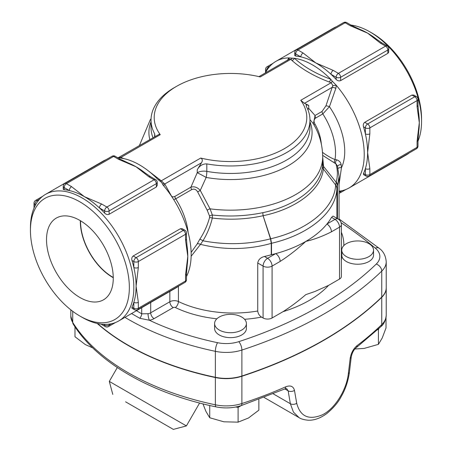 <?xml version="1.0" encoding="UTF-8"?>
<svg xmlns="http://www.w3.org/2000/svg" width="452" height="452" viewBox="0 0 452 452"><rect width="100%" height="100%" fill="white"/><g stroke="black" fill="none" stroke-linecap="round" stroke-linejoin="round"><path stroke-width="0.68" d="M258.956 76.625L289.178 59.178L290.715 59.365A3.181 2.187 132 0 0 292.393 58.167L288.777 57.896L287.478 60.398M329.163 81.97A3.181 1.435 110.9 0 0 330.711 79.236A73.111 42.211 60 0 0 312.541 64.935A73.111 42.211 60 0 0 294.365 58.251A3.181 2.164 -48.9 0 1 292.02 60.528C301.829 69.162 314.208 76.309 329.163 81.97L331.175 82.727A3.181 1.401 110.3 0 0 332.254 81.179L330.711 79.236C316.021 73.84 303.908 66.845 294.365 58.251L292.393 58.167M206.813 163.884A79.473 45.884 0 0 0 309.965 120.085L309.965 127.571A79.473 45.884 180 0 1 206.813 171.37L206.813 163.884C202.643 163.816 199.451 165.777 197.23 169.766L201.468 162.799C202.79 160.68 202.536 159.093 200.716 158.047A76.292 44.047 180 0 0 284.444 148.64A76.292 44.047 180 0 0 300.733 100.299L331.175 82.727L332.847 85.564L332.197 87.326A3.181 0.808 -160.7 0 1 335.847 88.326L336.299 85.332L332.254 81.179M300.733 100.299L304.478 103.333L332.197 87.326L325.932 105.87A3.181 0.904 -162.1 0 1 329.44 106.678L335.847 88.326M325.932 105.87L322.039 111.458A3.181 1.836 -120 0 0 322.83 113.898L329.44 106.678A55.63 32.12 -120 0 1 341.446 167.754L341.13 164.72C340.814 162.426 339.356 160.793 336.751 159.833L335.017 159.556C331.197 158.098 326.994 155.674 322.406 152.279M322.039 111.458L315.027 115.509A3.181 1.836 -120 0 0 315.824 117.944L322.83 113.898A50.861 29.363 60 0 1 335.017 159.556A3.181 2.785 115.2 0 0 334.779 163.132L335.859 163.754A3.181 2.526 123.2 0 1 336.751 159.833M313.908 124.803L315.021 124.153C313.518 121.531 313.784 119.458 315.824 117.944M307.654 109.101A9.537 5.503 180 0 1 308.716 108.367L315.027 115.509L313.394 123.933M321.372 144.391C320.739 137.261 318.62 130.515 315.021 124.153M322.66 155.358L334.779 163.132M336.254 181.857C337.864 175.726 337.734 169.698 335.859 163.754L337.401 165.816L339.073 176.523L337.463 185.958A9.537 7.837 19.2 0 0 336.254 181.857L335.627 184.992C334.604 208.118 307.914 230.198 270.703 238.775A4.769 0.678 -14.8 0 0 270.494 238.842L271.256 243.362L271.256 254.758A4.769 2.752 180 0 1 271.522 254.691A106.491 61.483 0 0 0 275.669 253.628A106.491 61.483 0 0 0 305.795 241.424A106.491 61.483 0 0 0 326.926 224.034A6.356 3.672 60 0 1 331.423 231.819L339.514 227.153A6.356 3.672 0 0 0 341.373 224.559A6.356 6.356 0 0 0 338.198 219.05A6.356 3.672 120 0 0 335.017 219.367A6.356 3.672 60 0 1 339.514 227.153L339.514 279.065L328.581 285.376L314.897 291.506L305.795 294.636C298.275 301.122 290.681 306.806 283.008 311.682L272.081 317.993A6.356 3.672 180 0 1 263.087 317.993L261.544 317.101C259.335 315.694 258.064 313.66 257.736 311.01L257.736 262.996C258.324 259.68 260.555 257.51 264.443 256.482A85.829 49.55 0 0 0 271.256 254.758M337.604 166.472A3.181 2.345 -176.7 0 1 341.13 164.72M338.113 168.387A3.181 2.362 -176.3 0 1 341.446 167.754L339.073 184.326M350.995 25.069A73.111 42.211 60 0 1 369.855 31.843A73.111 42.211 60 0 1 369.86 31.843A73.111 42.211 60 0 1 421.558 121.385A73.111 42.211 60 0 1 417.993 141.109M409.326 152.878A73.111 42.211 60 0 1 406.416 154.855L349.097 187.947A73.111 42.211 60 0 1 339.073 191.185M265.397 72.908A73.111 42.211 60 0 1 275.986 61.314L333.299 28.222A73.111 42.211 60 0 1 336.469 26.685M387.839 53.353L387.839 50.008A3.181 1.836 -120 0 0 385.59 46.115L338.39 73.371L333.237 70.393A3.181 1.836 120 0 0 330.988 74.286L336.141 77.264A3.181 1.836 -60 0 1 338.39 73.371A3.181 1.836 60 0 1 340.638 77.264L387.839 50.008A3.181 1.836 0 0 0 388.771 48.714L388.68 52.308L387.991 53.257L340.638 80.603C339.062 81.207 337.559 80.812 336.141 79.428A73.111 42.211 -120 0 0 330.988 74.286A73.111 42.211 -120 0 0 315.908 62.986A73.111 42.211 -120 0 0 300.834 56.879A3.181 1.836 -60 0 1 303.077 52.986L297.93 50.008L345.13 22.758L350.283 25.73A3.181 1.836 -60 0 1 351.871 25.572L360.097 29.436A73.111 42.211 60 0 1 367.612 33.137A73.111 42.211 60 0 1 376.702 39.324L382.03 42.985A3.181 1.836 120 0 0 380.443 43.143L385.59 46.115A3.181 1.836 -60 0 1 387.183 45.957L382.03 42.985M332.847 85.564L336.299 85.332A73.111 42.211 60 0 1 349.097 187.947M275.986 61.314A73.111 42.211 60 0 1 288.777 57.896A3.181 1.718 38.4 0 1 288.941 59.314M351.888 25.583A3.181 1.836 -60 0 0 351.871 25.572L346.724 22.6A3.181 1.836 120 0 0 345.13 22.758A3.181 1.836 -120 0 0 343.543 22.6L296.337 49.85A3.181 1.836 60 0 1 297.93 50.008A3.181 1.836 120 0 0 295.681 53.901L300.834 56.879A73.111 42.211 -120 0 0 295.681 56.065L294.749 55.568M363.487 173.511L365.363 174.596A3.181 1.836 0 0 0 369.855 174.596L369.855 168.647A3.181 1.836 180 0 1 365.363 168.647L365.363 174.596A3.181 1.836 120 0 0 366.018 176.048L363.436 174.557L363.487 173.511A73.111 42.211 -120 0 0 365.363 168.647A73.111 42.211 -120 0 0 367.612 152.533A73.111 42.211 -120 0 0 365.363 133.82A73.111 42.211 -120 0 0 363.487 126.792C362.996 124.871 363.408 123.379 364.713 122.311L411.919 95.056L413.766 95.05L416.399 96.57A3.181 1.836 120 0 0 414.812 96.728L367.612 123.984A3.181 1.836 60 0 1 369.855 127.876A3.181 1.836 180 0 1 365.363 127.876L365.363 133.82A3.181 1.836 0 0 0 369.855 133.82L369.855 127.876L417.06 100.621A3.181 1.836 -120 0 0 414.812 96.728L411.919 95.056M417.993 105.271L417.993 99.327A3.181 1.836 180 0 1 417.06 100.621L417.06 106.57A3.181 1.836 0 0 0 417.993 105.271L418.501 111.734A73.111 42.211 60 0 1 419.309 122.684A73.111 42.211 60 0 1 418.761 131.046A73.111 42.211 60 0 1 418.733 131.249M271.522 254.691L271.522 243.283L270.703 238.775L263.092 215.717C296.625 208.762 321.502 189.478 323.333 168.901L323.553 166.455L322.683 156.833M309.965 119.65L313.038 123.34C319.355 133.611 322.57 144.809 322.683 156.94L322.485 166.279C320.683 186.682 296.037 205.824 262.798 212.677C246.391 216.067 229.582 216.858 212.378 215.039L210.044 208.835L200.27 190.422L206.185 177.433A9.537 0.356 28.5 0 0 197.23 172.732A9.537 5.503 180 0 1 206.813 171.37A9.537 2.322 100.2 0 1 206.185 177.433A81.592 47.104 0 0 0 286.009 166.986A81.592 47.104 0 0 0 309.965 121.803M304.478 103.333L308.716 105.395L308.716 108.367A9.537 7.78 -55.5 0 0 307.953 109.83M124.063 158.68L120.825 157.449A3.181 1.401 -69.7 0 1 119.746 157.844L121.289 158.177A73.111 42.211 60 0 1 139.459 164.861A73.111 42.211 60 0 1 157.635 179.161L159.607 180.856A3.181 2.187 132 0 0 161.285 180.806L148.228 170.788M117.588 157.646L119.791 157.861M159.607 180.856C160.957 181.568 162.166 183.032 163.223 185.258A73.111 42.211 60 0 1 186.473 276.539M162.873 184.817L163.223 185.258M164.019 186.207A3.181 2.463 149.6 0 1 164.76 183.992L161.285 180.806L200.716 158.047M118.56 157.539L159.11 134.34L160.257 134.685L120.825 157.449L119.153 157.545M170.952 195.394A3.181 2.429 152.8 0 1 171.025 195.309L164.76 183.992L201.468 162.799M173.737 199.654L175.709 198.835A3.181 1.836 60 0 1 174.918 196.4C173.076 197.236 171.783 196.874 171.025 195.309M188.122 232.492A50.861 29.363 -120 0 0 175.709 198.835L191.71 189.597A3.181 1.836 60 0 1 190.919 187.162L174.918 196.4M191.71 189.597C194.117 188.546 196.095 189.32 197.654 191.914L200.27 190.422C197.462 187.292 194.343 186.207 190.919 187.162L197.23 172.732L197.23 169.766M197.654 191.914L207.231 210.293A3.181 1.458 154.4 0 1 210.044 208.835A92.185 53.223 180 0 0 322.683 156.94M207.231 210.293L209.558 216.107A3.181 1.655 163.6 0 1 212.378 215.039L212.321 218.05C229.65 220.124 246.572 219.35 263.075 215.723L270.494 238.842M209.558 216.107L209.558 217.536A3.181 0.424 -166.8 0 1 212.321 218.05C210.344 226.271 207.219 233.853 202.948 240.792A3.181 0.842 -147.9 0 0 199.761 239.317L197.134 243.995A3.181 2.068 -155 0 1 200.479 244.368L202.948 240.792C225.977 245.187 248.487 244.526 270.488 238.814A4.769 0.774 -18.5 0 1 270.691 238.729M209.558 217.536C207.434 225.378 204.168 232.639 199.761 239.317M191.134 256.261L200.479 244.368C224.452 250.205 248.046 249.877 271.256 243.379A4.769 2.802 -2.3 0 1 271.522 243.283C309.044 234.611 335.887 212.265 336.904 188.919L337.463 185.958L337.463 218.627M197.134 243.995L191.134 252.431M79.897 316.05A69.936 40.375 60 0 1 30.442 230.396A69.936 40.375 60 0 1 79.897 201.846A69.936 40.375 60 0 1 129.345 287.495A69.936 40.375 60 0 1 79.897 316.05L82.14 317.344A73.111 42.211 -120 0 0 118.701 320.965A73.111 42.211 -120 0 0 129.905 262.38A73.111 42.211 -120 0 0 82.145 197.953A73.111 42.211 -120 0 0 45.584 194.332L102.903 161.24A73.111 42.211 60 0 1 106.073 159.703M178.93 285.896A73.111 42.211 60 0 1 176.014 287.873L118.701 320.965M160.257 134.685A76.292 44.047 180 0 1 176.546 86.349A76.292 44.047 180 0 1 260.273 76.942L290.715 59.365L292.02 60.528M113.26 277.455A45.415 26.222 60 0 1 80.552 220.796M79.897 297.484A47.194 27.25 60 0 1 48.923 255.42A47.194 27.25 60 0 1 56.822 217.785A47.194 27.25 60 0 1 103.491 245.317A47.194 27.25 60 0 1 104.011 299.506A47.194 27.25 60 0 1 79.897 297.484M80.32 220.655A45.748 26.414 -120 0 0 112.661 277.381A45.748 26.414 -120 0 0 113.266 277.726M350.283 25.73L367.612 33.137L380.443 43.143M333.237 70.393L315.908 62.986L303.077 52.986M369.855 168.647L367.612 152.533L369.855 133.82M417.993 140.075A3.181 1.836 180 0 1 417.993 140.097A3.181 1.836 180 0 1 417.06 141.391L417.06 147.341A3.181 1.836 0 0 0 417.993 146.041L417.993 140.097L418.755 131.046M417.06 106.57L419.309 122.684L417.06 141.391M186.473 273.742A3.181 1.836 180 0 1 186.473 273.759A3.181 1.836 180 0 1 185.54 275.059L185.54 281.008L138.335 308.258L138.335 302.315A3.181 1.836 180 0 1 133.843 302.315A73.111 42.211 -120 0 0 136.092 286.201A73.111 42.211 -120 0 0 133.843 267.488A3.181 1.836 0 0 0 138.335 267.488L138.335 261.544A3.181 1.836 180 0 1 133.843 261.544L133.843 267.488A73.111 42.211 -120 0 0 131.967 260.459C131.475 258.538 131.888 257.041 133.193 255.979L180.399 228.723L182.246 228.718L184.879 230.237A3.181 1.836 120 0 0 183.292 230.396L136.092 257.646A3.181 1.836 60 0 1 138.335 261.544L185.54 234.289A3.181 1.836 -120 0 0 183.292 230.396L180.399 228.723M185.54 240.238A3.181 1.836 0 0 0 186.473 238.938L186.473 232.989A3.181 1.836 180 0 1 185.54 234.289L185.54 240.238L187.789 256.352A73.111 42.211 60 0 1 187.241 264.708L186.473 273.765L186.473 279.709A3.181 1.836 0 0 1 185.54 281.008A3.181 1.836 -120 0 1 184.879 282.466A3.181 3.181 0 0 0 186.473 279.709M186.473 238.938L186.981 245.402A73.111 42.211 60 0 1 187.789 256.352L185.54 275.059M138.335 302.315L136.092 286.201L138.335 267.488M131.967 307.179L133.843 308.258A3.181 1.836 120 0 0 134.498 309.716L131.916 308.224L131.967 307.179A73.111 42.211 -120 0 0 133.843 302.315L133.843 308.258A3.181 1.836 0 0 0 138.335 308.258A3.181 1.836 60 0 1 137.679 309.716L184.879 282.466M101.717 204.061A3.181 1.836 120 0 0 99.468 207.954L104.621 210.931A3.181 1.836 -60 0 1 106.87 207.039A3.181 1.836 60 0 1 109.118 210.931L156.319 183.676A3.181 1.836 -120 0 0 154.07 179.783A3.181 1.836 -60 0 1 155.663 179.625L150.51 176.653A3.181 1.836 120 0 0 148.923 176.811L154.07 179.783L106.87 207.039L101.717 204.061L84.388 196.654A73.111 42.211 -120 0 0 69.314 190.546A3.181 1.836 -60 0 1 71.557 186.653L66.41 183.676A3.181 1.836 120 0 0 64.161 187.569L69.314 190.546A73.111 42.211 -120 0 0 64.161 189.733L63.246 189.354L63.229 186.275A3.181 1.836 0 0 0 64.161 187.569L64.161 189.733M118.763 159.398L136.092 166.805A73.111 42.211 60 0 0 128.577 163.104L120.351 159.24L115.203 156.268A3.181 1.836 120 0 0 113.61 156.426A3.181 1.836 -120 0 0 112.023 156.268L64.817 183.518A3.181 1.836 60 0 1 66.41 183.676L113.61 156.426L118.763 159.398A3.181 1.836 -60 0 1 120.351 159.24A3.181 1.836 -60 0 1 120.368 159.251M148.923 176.811L136.092 166.805A73.111 42.211 60 0 1 145.182 172.986L150.51 176.653M157.251 185.32L156.319 187.021L109.118 214.271C107.542 214.869 106.039 214.48 104.621 213.095A73.111 42.211 -120 0 0 99.468 207.954A73.111 42.211 -120 0 0 84.388 196.654L71.557 186.653M346.407 256.612A15.893 9.176 180 0 1 341.752 250.125A15.893 9.176 180 0 1 343.153 246.363A15.893 9.176 180 0 1 360.978 241.148A15.893 9.176 180 0 1 373.544 250.125A15.893 9.176 180 0 1 363.73 258.6A15.893 9.176 180 0 1 346.407 256.612M373.544 250.125L373.544 255.052A15.893 9.176 180 0 1 358.543 264.217A15.893 9.176 180 0 1 341.853 256.086L341.752 250.125M219.254 317.044A15.893 9.176 180 0 1 235.08 314.75A15.893 9.176 180 0 1 246.391 323.536A15.893 9.176 180 0 1 230.497 332.712A15.893 9.176 180 0 1 214.604 323.536A15.893 9.176 180 0 1 219.254 317.044M246.391 323.536L246.391 328.463A15.893 9.176 180 0 1 230.497 337.644A15.893 9.176 180 0 1 214.604 328.463L214.604 323.536M354.86 349.006L364.233 348.402L378.414 344.351L382.211 338.017L386.014 327.977L386.014 317.592M202.965 403.879L205.931 411.427L209.734 417.761L223.915 421.812L238.097 422.151L248.476 418.01L258.86 410.162L258.86 399.449M235.707 407.026L238.097 407.393L241.21 405.597M238.097 407.393L238.097 422.151M377.686 329.706L378.414 329.593L378.414 344.351M378.414 329.593L378.883 328.581M209.734 405.5L209.734 417.761M74.981 326.813L74.981 336.751L85.36 344.599L92.767 347.899M386.223 287.788A31.787 18.351 180 0 1 386.228 287.918L386.228 315.174C385.686 320.389 383.934 324.191 380.968 326.581A4.769 3.345 -134.1 0 0 381.748 324.57A381.46 220.231 180 0 1 357.125 345.571A4.769 3.091 52.9 0 1 356.21 347.707L356.21 347.707A4.769 3.091 52.9 0 1 356.193 347.718M357.125 345.571C353.447 348.645 351.136 352.865 350.198 358.233A4.769 2.215 6.8 0 0 351.232 357.063C352.102 352.837 353.758 349.718 356.21 347.707L380.968 326.581M350.198 358.233L348.356 373.482C346.718 389.358 335.147 408.885 322.05 414.953C308.671 420.36 300.23 416.473 296.721 403.297L294.472 390.409A4.769 3.124 170.2 0 1 288.139 390.833L290.365 403.732L293.438 412.111L299.117 417.659C300.93 418.942 303.908 419.789 308.055 420.213C314.078 420.496 320.304 418.292 326.728 413.597C333.429 408.066 338.322 402.28 341.413 396.229C345.492 389.115 348.159 381.138 349.413 372.301L351.232 357.063M294.472 390.409C293.365 386.228 290.438 385.036 285.681 386.822A4.769 2.362 66.2 0 1 284.709 388.997L286.653 388.613L288.139 390.833L284.85 388.935M125.594 401.822L173.359 429.4L125.594 401.822M173.359 429.4L186.388 425.908L109.305 381.403L117.305 367.549M341.107 222.723A534.044 308.326 180 0 1 375.301 248.12A25.431 14.684 180 0 1 376.284 264.03A6.356 4.458 45.9 0 1 381.748 271.098A31.787 18.351 0 0 0 386.228 261.708L386.228 287.664A31.787 18.351 180 0 1 381.748 297.054A381.46 220.231 180 0 1 241.882 376.007A31.787 18.351 180 0 1 215.372 377.284A238.413 137.645 180 0 1 97.592 323.536M341.373 224.559L341.373 276.466A6.356 3.672 180 0 1 339.514 279.065M386.228 287.918A31.787 18.351 180 0 1 381.748 297.314A381.46 220.231 180 0 1 241.882 376.267A31.787 18.351 180 0 1 215.372 377.544A238.413 137.645 180 0 1 97.203 323.451M272.081 317.993L272.081 266.087L280.167 261.414A6.356 3.672 -120 0 0 275.669 253.628L267.584 258.295A6.356 3.672 120 0 0 263.087 266.087A6.356 3.672 0 0 0 272.081 266.087A6.356 3.672 -120 0 0 267.584 258.295L264.443 256.482M331.542 217.361L335.017 219.367L326.926 224.034A106.491 61.483 0 0 0 331.542 217.361L333.034 216.067L338.198 219.05M280.167 261.414C288.828 255.832 297.371 249.171 305.795 241.424C314.219 239.441 322.762 236.238 331.423 231.819M308.716 105.395L306.151 104.728L306.354 106.418A79.473 45.884 0 0 1 309.965 120.085M176.546 86.349L174.302 87.643A79.473 45.884 0 0 0 151.024 120.085A79.473 45.884 0 0 0 154.635 133.758L154.635 136.854M155.019 136.634L154.635 133.758M263.092 215.717A4.769 0.774 -18.7 0 0 263.075 215.723L262.798 212.677L263.092 215.717A4.769 0.565 -9.9 0 0 263.075 215.723M257.736 311.01A85.829 49.55 180 0 1 178.416 301.529A6.356 3.672 0 0 0 169.845 301.75L150.702 312.801A6.356 3.672 180 0 1 148.041 313.722A4.769 1.124 -99.9 0 0 149.414 320.253A11.125 6.424 0 0 0 154.07 318.643L173.218 307.592A1.588 0.915 180 0 1 175.359 307.535A90.598 52.308 0 0 0 216.87 318.807M148.041 313.722L141.708 313.818A4.769 2.678 -58.6 0 1 139.798 318.281L149.414 320.253A232.051 133.973 180 0 0 217.548 342.689A25.431 14.684 180 0 0 238.752 341.667A375.103 216.564 180 0 0 376.284 264.03M131.543 313.552L139.798 318.281M45.584 194.332A73.111 42.211 -120 0 0 30.442 227.802L30.442 230.396M372.103 33.137L369.855 31.843L372.103 33.137A69.936 40.375 -120 0 1 421.558 118.791L421.558 121.385M337.378 186.218A9.537 7.65 -163.1 0 0 336.152 182.258L323.553 166.455A6.356 5.108 1.9 0 1 322.666 163.839M336.904 188.919A9.537 7.78 -176.2 0 0 335.627 184.992L323.333 168.901A6.356 5.181 6.4 0 1 322.485 166.279M158.047 179.568A3.181 2.164 131.1 0 0 159.98 179.647M163.053 185.049A3.181 1.407 144.4 0 1 163.664 183.241M151.024 121.803A81.592 47.104 0 0 0 149.849 139.617M296.337 49.85A3.181 3.181 0 0 0 294.749 52.607A3.181 1.836 0 0 0 295.681 53.901L295.681 56.065M336.141 79.428L336.141 77.264A3.181 1.836 0 0 0 340.638 77.264L340.638 80.603M266.46 70.958L266.46 70.772A3.181 1.836 180 0 1 265.527 69.478L265.527 72.648M273.07 63.291L267.121 66.721A3.181 1.836 60 0 1 268.708 66.879L270.019 66.122M266.544 70.823L266.46 70.772A3.181 1.836 -60 0 1 268.708 66.879L269.143 67.133M341.949 190.704L340.638 191.467A3.181 1.836 60 0 1 339.977 192.919L345.927 189.484M340.638 190.964L340.638 191.467A3.181 1.836 180 0 1 339.073 191.959M364.713 122.311L367.612 123.984A3.181 1.836 120 0 0 365.363 127.876L363.487 126.792M416.399 148.798A3.181 1.836 -120 0 0 417.06 147.341L369.855 174.596A3.181 1.836 60 0 1 369.199 176.048L416.399 148.798A3.181 3.181 0 0 0 417.993 146.041M111.554 323.722L109.118 325.129A3.181 1.836 60 0 1 108.457 326.587L115.531 322.502M104.621 324.383L104.621 325.129A3.181 1.836 0 0 0 109.118 325.129L109.118 324.146M103.231 324.327L104.621 325.129A3.181 1.836 120 0 0 105.276 326.587A3.181 3.181 0 0 0 108.457 326.587M141.708 307.682L141.708 313.818L136.493 310.693M42.674 196.304L35.601 200.389A3.181 1.836 60 0 1 37.188 200.547L39.623 199.14M34.94 206.05L34.94 204.44A3.181 1.836 180 0 1 34.007 203.146L34.007 208.078M35.584 204.812L34.94 204.44A3.181 1.836 -60 0 1 37.188 200.547L38.036 201.038M133.193 255.979L136.092 257.646A3.181 1.836 120 0 0 133.843 261.544L131.967 260.459M156.319 187.021L156.319 183.676A3.181 1.836 0 0 0 157.251 182.376A3.181 3.181 0 0 0 155.663 179.625M104.621 213.095L104.621 210.931A3.181 1.836 0 0 0 109.118 210.931L109.118 214.271M343.831 245.589A95.366 55.059 0 0 0 341.373 232.226M341.752 254.956A4.769 3.825 18.3 0 1 341.373 254.877M244.588 319.287A90.598 52.308 0 0 0 261.544 317.101M178.416 286.297L178.416 301.529A4.769 2.497 -64.3 0 1 175.359 307.535M386.228 315.174A31.787 18.351 180 0 1 381.748 324.57L381.748 297.314M348.356 373.482A4.769 2.215 6.8 0 0 349.413 372.301M296.721 403.297A4.769 3.124 170.3 0 1 290.365 403.732L273.257 393.856M285.681 386.822A381.46 220.231 180 0 1 241.882 403.523A4.769 1.915 71.9 0 1 241.018 405.659L284.709 388.997M241.882 376.267L241.882 403.523A31.787 18.351 180 0 1 215.372 404.8A4.769 1.328 101.8 0 0 216.022 406.879C224.621 408.585 232.955 408.179 241.018 405.659M215.372 377.544L215.372 404.8A238.413 137.645 180 0 1 72.732 322.445A4.769 3.661 147.8 0 0 73.179 324.044C97.112 362.594 150.815 393.387 216.022 406.879M72.732 311.309L72.732 322.445A31.787 18.351 180 0 1 70.817 316.174L73.179 324.044M341.373 260.358A111.26 64.235 0 0 0 341.684 257.38A4.769 3.893 3.6 0 1 341.373 257.369M341.684 257.38A27.018 15.6 180 0 1 341.853 256.086M283.008 311.682A111.26 64.235 0 0 0 328.581 285.376M257.736 262.996L263.087 266.087L263.087 317.993M153.019 137.787A79.473 45.884 180 0 1 151.024 127.571L151.024 120.085M336.915 218.31L336.915 188.772A9.537 7.707 3.5 0 0 335.638 184.891M169.845 291.438L169.845 301.75A4.769 2.752 -120 0 0 173.218 307.592M150.702 302.49L150.702 312.801A4.769 2.752 -120 0 0 154.07 318.643M124.944 317.361A238.413 137.645 0 0 0 215.372 351.328A6.356 1.774 -78.2 0 1 217.548 342.689M375.301 248.12A6.356 4.26 -50.4 0 1 379.358 248.414L339.073 218.971M215.372 377.284L215.372 351.328A31.787 18.351 0 0 0 241.882 350.057A6.356 2.554 -108.1 0 0 238.752 341.667M241.882 376.007L241.882 350.057A381.46 220.231 0 0 0 381.748 271.098L381.748 297.054M339.073 219.661L339.073 176.529M139.329 145.691L150.245 119.865L151.058 118.729M346.724 22.6A3.181 3.181 0 0 0 343.543 22.6M388.771 48.714A3.181 3.181 0 0 0 387.183 45.957M267.121 66.721A3.181 3.181 0 0 0 265.527 69.478M339.073 193.27A3.181 3.181 0 0 0 339.977 192.919M294.749 55.585L294.749 52.607M417.993 99.327A3.181 3.181 0 0 0 416.399 96.57M366.018 176.048A3.181 3.181 0 0 0 369.199 176.048M101.005 324.118L105.276 326.587M35.601 200.389A3.181 3.181 0 0 0 34.007 203.146M186.473 232.989A3.181 3.181 0 0 0 184.879 230.237M134.498 309.716A3.181 3.181 0 0 0 137.679 309.716M115.203 156.268A3.181 3.181 0 0 0 112.023 156.268M64.817 183.518A3.181 3.181 0 0 0 63.229 186.275M157.251 185.36L157.251 182.376M264.137 397.466L299.049 417.62M112.797 394.432L109.305 381.403M186.388 425.908L199.603 403.026M70.817 309.835L70.817 316.174M386.228 261.708C385.697 255.809 383.409 251.38 379.358 248.414"/></g></svg>
